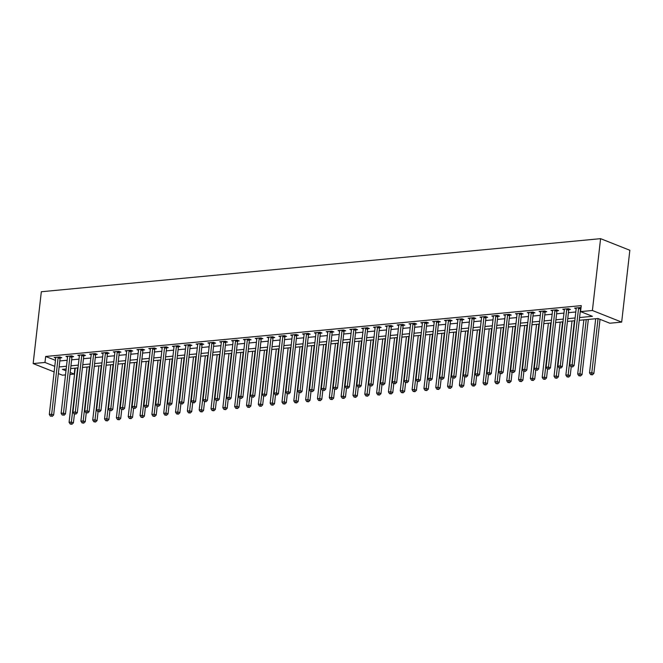 <?xml version="1.0" encoding="UTF-8"?>
<svg xmlns="http://www.w3.org/2000/svg" width="663" height="663" viewBox="0 0 663 663"><rect width="100%" height="100%" fill="white"/><g stroke="black" fill="none" stroke-linecap="round" stroke-linejoin="round"><path stroke-width="0.99" d="M74.919 368.172L74.248 374.065L69.963 374.471M65.504 374.893L62.413 375.192L58.361 373.584M579.255 320.295L597.976 318.513L609.836 323.221L621.67 322.102L629.85 250.274L600.587 238.663L41.33 291.745L33.15 363.573L44.976 362.454L54.78 366.341M579.57 317.544L592.432 316.317L580.573 311.61L581.252 305.626L45.664 356.47L55.46 360.357M59.803 360.962L67.17 360.258M71.629 359.835L79.005 359.139M83.455 358.716L90.831 358.012M95.29 357.589L102.657 356.893M107.116 356.47L114.492 355.766M118.942 355.343L126.318 354.647M130.768 354.224L138.144 353.52M142.603 353.097L149.971 352.401M154.429 351.978L161.805 351.274M166.256 350.851L173.631 350.155M178.082 349.733L185.458 349.028M189.916 348.605L197.284 347.909M201.743 347.487L209.118 346.782M213.569 346.359L220.945 345.663M225.403 345.241L232.771 344.536M237.23 344.114L244.597 343.417M249.056 342.995L256.432 342.29M260.882 341.868L268.258 341.172M272.717 340.749L280.084 340.044M284.543 339.622L291.919 338.926M296.369 338.503L303.745 337.798M308.196 337.376L315.571 336.68M320.03 336.257L327.398 335.561M331.856 335.13L339.232 334.434M343.683 334.011L351.059 333.315M355.509 332.892L362.885 332.188M367.343 331.765L374.711 331.069M379.17 330.646L386.546 329.942M390.996 329.519L398.372 328.823M402.822 328.4L410.198 327.696M414.657 327.273L422.024 326.577M426.483 326.155L433.859 325.45M438.309 325.027L445.685 324.331M450.144 323.909L457.511 323.204M461.97 322.782L469.338 322.085M473.796 321.663L481.172 320.958M485.623 320.536L492.999 319.839M497.457 319.417L504.825 318.712M509.283 318.29L516.659 317.594M521.11 317.171L528.486 316.466M532.936 316.044L540.312 315.348M544.771 314.925L552.138 314.221M556.597 313.798L563.973 313.102M568.423 312.679L575.799 311.975M578.741 307.715L580.655 308.651L580.987 307.847L580.282 307.566L574.597 308.104L576.172 308.726M568.887 309.621L570.429 309.472L568.448 308.685L562.771 309.223L564.337 309.845M557.061 310.74L558.602 310.599L556.622 309.812L550.945 310.35L552.511 310.972M545.235 311.867L546.768 311.718L544.795 310.93L539.118 311.469L540.685 312.091M533.4 312.986L534.942 312.845L532.961 312.058L527.284 312.596L528.859 313.218M521.574 314.113L523.115 313.964L521.135 313.176L515.458 313.715L517.024 314.337M509.748 315.232L511.289 315.082L509.308 314.303L503.631 314.842L505.198 315.464M497.921 316.359L499.454 316.21L497.482 315.422L491.805 315.961L493.371 316.582M486.087 317.478L487.628 317.328L485.647 316.549L479.971 317.088L481.537 317.71M474.26 318.605L475.802 318.455L473.821 317.668L468.144 318.207L469.711 318.828M462.434 319.723L463.976 319.574L461.995 318.795L456.318 319.334L457.884 319.956M450.608 320.851L452.141 320.701L450.169 319.914L444.492 320.453L446.058 321.074M438.773 321.969L440.315 321.82L438.334 321.041L432.657 321.58L434.224 322.201M426.947 323.096L428.489 322.947L426.508 322.16L420.831 322.699L422.397 323.32M415.121 324.215L416.654 324.066L414.682 323.287L409.005 323.826L410.571 324.447M403.286 325.342L404.828 325.193L402.855 324.406L397.17 324.945L398.745 325.566M391.46 326.461L393.002 326.312L391.021 325.533L385.344 326.072L386.91 326.693M379.634 327.58L381.175 327.439L379.195 326.652L373.518 327.19L375.084 327.812M367.808 328.707L369.341 328.558L367.368 327.779L361.691 328.318L363.258 328.939M355.973 329.826L357.514 329.685L355.542 328.898L349.857 329.436L351.431 330.058M344.147 330.953L345.688 330.804L343.707 330.025L338.031 330.564L339.597 331.185M332.32 332.072L333.862 331.931L331.881 331.144L326.204 331.682L327.771 332.304M320.494 333.199L322.027 333.05L320.055 332.271L314.378 332.809L315.944 333.431M308.66 334.318L310.201 334.177L308.22 333.39L302.543 333.928L304.11 334.55M296.833 335.445L298.375 335.296L296.394 334.517L290.717 335.055L292.284 335.677M285.007 336.564L286.549 336.423L284.568 335.635L278.891 336.174L280.457 336.796M273.181 337.691L274.714 337.542L272.742 336.763L267.065 337.301L268.631 337.923M261.346 338.81L262.888 338.669L260.907 337.881L255.23 338.42L256.796 339.042M249.52 339.937L251.062 339.788L249.081 339.008L243.404 339.547L244.97 340.169M237.694 341.055L239.227 340.915L237.255 340.127L231.578 340.666L233.144 341.288M225.859 342.183L227.401 342.033L225.428 341.246L219.751 341.793L221.318 342.415M214.033 343.301L215.574 343.161L213.594 342.373L207.917 342.912L209.483 343.533M202.207 344.428L203.748 344.279L201.767 343.492L196.091 344.039L197.657 344.661M190.38 345.547L191.914 345.406L189.941 344.619L184.264 345.158L185.831 345.779M178.546 346.674L180.087 346.525L178.115 345.738L172.43 346.277L174.004 346.906M166.72 347.793L168.261 347.652L166.28 346.865L160.603 347.404L162.17 348.025M154.893 348.92L156.435 348.771L154.454 347.984L148.777 348.523L150.344 349.144M143.067 350.039L144.6 349.898L142.628 349.111L136.951 349.65L138.517 350.271M131.233 351.166L132.774 351.017L130.793 350.23L125.116 350.768L126.691 351.39M119.406 352.285L120.948 352.144L118.967 351.357L113.29 351.896L114.856 352.517M107.58 353.412L109.122 353.263L107.141 352.476L101.464 353.014L103.03 353.636M95.754 354.531L97.287 354.39L95.315 353.603L89.638 354.141L91.204 354.763M83.919 355.658L85.461 355.509L83.48 354.722L77.803 355.26L79.369 355.882M72.093 356.777L73.634 356.636L71.654 355.849L65.977 356.387L67.543 357.009M60.267 357.904L61.808 357.755L59.827 356.967L54.151 357.506L55.717 358.128M45.664 356.47L44.976 362.454M580.573 311.61L592.399 310.491L600.587 238.663M33.15 363.573L54.151 371.91M66.176 369.001L62.38 369.357L65.977 370.783M70.195 372.457L74.248 374.065M574.804 320.718L567.429 321.414M562.97 321.837L555.602 322.541M551.144 322.964L543.776 323.66M539.317 324.083L531.941 324.787M527.491 325.21L520.115 325.906M515.657 326.329L508.289 327.033M503.83 327.456L496.454 328.152M492.004 328.575L484.628 329.279M480.178 329.702L472.802 330.398M468.343 330.82L460.976 331.525M456.517 331.948L449.141 332.644M444.691 333.066L437.315 333.762M432.864 334.193L425.489 334.89M421.03 335.312L413.662 336.008M409.204 336.439L401.828 337.135M397.377 337.558L390.001 338.254M385.551 338.677L378.175 339.381M373.717 339.804L366.349 340.5M361.89 340.923L354.514 341.627M350.064 342.05L342.688 342.746M338.229 343.169L330.862 343.873M326.403 344.296L319.027 344.992M314.577 345.415L307.201 346.119M302.751 346.542L295.375 347.238M290.916 347.661L283.549 348.365M279.09 348.788L271.714 349.484M267.264 349.907L259.888 350.611M255.437 351.034L248.061 351.73M243.603 352.152L236.235 352.857M231.777 353.28L224.401 353.976M219.95 354.398L212.574 355.103M208.124 355.525L200.748 356.222M196.289 356.644L188.922 357.349M184.463 357.771L177.087 358.468M172.637 358.89L165.261 359.595M160.802 360.017L153.435 360.713M148.976 361.136L141.609 361.841M137.15 362.263L129.774 362.959M125.324 363.382L117.948 364.086M113.489 364.509L106.121 365.205M101.663 365.628L94.287 366.332M89.837 366.755L82.461 367.451M78.01 367.874L70.634 368.578M621.67 322.102L592.399 310.491M59.123 366.946L66.491 366.241M70.949 365.819L78.317 365.122M82.776 364.7L90.151 364.004M94.602 363.573L101.978 362.876M106.436 362.454L113.804 361.758M118.263 361.335L125.638 360.631M130.089 360.208L137.465 359.512M141.915 359.089L149.291 358.385M153.75 357.962L161.117 357.266M165.576 356.843L172.952 356.139M177.402 355.716L184.778 355.02M189.228 354.597L196.604 353.893M201.063 353.47L208.431 352.774M212.889 352.351L220.265 351.647M224.716 351.224L232.091 350.528M236.542 350.105L243.918 349.401M248.376 348.978L255.744 348.282M260.203 347.86L267.579 347.155M272.029 346.732L279.405 346.036M283.863 345.614L291.231 344.909M295.69 344.487L303.057 343.79M307.516 343.368L314.892 342.663M319.342 342.241L326.718 341.544M331.177 341.122L338.544 340.417M343.003 339.995L350.379 339.299M354.829 338.876L362.205 338.171M366.656 337.749L374.031 337.053M378.49 336.63L385.858 335.926M390.316 335.503L397.692 334.807M402.143 334.384L409.519 333.68M413.969 333.257L421.345 332.561M425.803 332.138L433.171 331.434M437.63 331.011L445.006 330.315M449.456 329.892L456.832 329.188M461.291 328.765L468.658 328.069M473.117 327.646L480.484 326.942M484.943 326.519L492.319 325.823M496.769 325.4L504.145 324.696M508.604 324.273L515.971 323.577M520.43 323.154L527.806 322.45M532.256 322.027L539.632 321.331M544.083 320.909L551.459 320.212M555.917 319.781L563.285 319.085M567.743 318.663L575.119 317.967M578.675 307.864A1.243 0.903 -68.4 0 0 578.559 308.32L572.119 364.824L569.749 365.048L576.188 308.544A1.243 0.903 -68.4 0 0 576.172 308.104L576.139 307.955M580.655 308.651A1.243 0.903 -68.4 0 0 580.531 309.107L574.092 365.611L572.119 364.824L571.821 366.68L570.876 366.772L571.821 366.68M572.617 366.995L574.092 365.611M569.749 365.048L570.876 366.772M595.697 318.729L589.523 372.896L591.893 372.672L593.866 373.46L600.032 319.334M591.595 374.529L590.65 374.62L592.39 374.844L591.595 374.529L598.059 318.547M590.65 374.62L589.523 372.896M593.866 373.46L592.39 374.844M566.915 308.834L566.848 308.991A1.243 0.903 -68.4 0 0 566.724 309.447L560.285 365.951L557.923 366.175L564.362 309.671A1.243 0.903 -68.4 0 0 564.346 309.231L564.312 309.082M569.161 308.966L568.821 309.778A1.243 0.903 -68.4 0 0 568.705 310.226L562.265 366.73L560.285 365.951L559.995 367.808L559.05 367.899L559.995 367.808M560.782 368.122L562.265 366.73M557.923 366.175L559.05 367.899M555.08 309.952L555.014 310.11A1.243 0.903 -68.4 0 0 554.898 310.566L548.458 367.07L546.097 367.294L552.536 310.79A1.243 0.903 -68.4 0 0 552.511 310.35L552.486 310.201M557.334 310.093L556.995 310.897A1.243 0.903 -68.4 0 0 556.879 311.353L550.439 367.857L548.458 367.07L548.168 368.926L547.224 369.018L548.168 368.926M548.956 369.241L550.439 367.857M546.097 367.294L547.224 369.018M543.254 311.08L543.188 311.237A1.243 0.903 -68.4 0 0 543.072 311.693L536.632 368.197L534.262 368.421L540.701 311.917A1.243 0.903 -68.4 0 0 540.685 311.469L540.652 311.328M545.5 311.212L545.168 312.024A1.243 0.903 -68.4 0 0 545.044 312.472L538.613 368.976L536.632 368.197L536.334 370.053L535.389 370.145L536.334 370.053M537.129 370.368L538.613 368.976M534.262 368.421L535.389 370.145M583.871 319.856L577.697 374.023L580.067 373.791L582.039 374.578L588.321 319.433M579.769 375.656L578.824 375.747L580.564 375.971L579.769 375.656L586.233 319.632M578.824 375.747L577.697 374.023M582.039 374.578L580.564 375.971M572.036 320.975L565.87 375.142L568.232 374.918L570.213 375.706L571.216 366.904M567.942 376.775L566.998 376.866L568.73 377.09L567.942 376.775L574.407 320.751M566.998 376.866L565.87 375.142M570.213 375.706L568.73 377.09M560.21 322.102L554.044 376.269L556.406 376.037L558.387 376.824L559.39 368.031M556.116 377.902L555.163 377.993L556.903 378.217L556.116 377.902L562.58 321.878M555.163 377.993L554.044 376.269M558.387 376.824L556.903 378.217M531.428 312.198L531.361 312.356A1.243 0.903 -68.4 0 0 531.237 312.812L524.806 369.316L522.436 369.54L528.875 313.035A1.243 0.903 -68.4 0 0 528.859 312.596L528.825 312.447M533.674 312.339L533.334 313.143A1.243 0.903 -68.4 0 0 533.218 313.599L526.778 370.103L524.806 369.316L524.508 371.172L523.563 371.263L524.508 371.172M525.303 371.487L526.778 370.103M522.436 369.54L523.563 371.263M548.384 323.221L542.21 377.388L544.58 377.164L546.552 377.951L547.555 369.15M544.282 379.021L543.337 379.112L545.077 379.335L544.282 379.021L550.746 322.997M543.337 379.112L542.21 377.388M546.552 377.951L545.077 379.335M519.593 313.326L519.535 313.483A1.243 0.903 -68.4 0 0 519.411 313.939L512.971 370.443L510.609 370.667L517.049 314.163A1.243 0.903 -68.4 0 0 517.032 313.715L516.999 313.574M521.847 313.458L521.508 314.262A1.243 0.903 -68.4 0 0 521.391 314.718L514.952 371.222L512.971 370.443L512.681 372.299L511.737 372.391L512.681 372.299M513.469 372.614L514.952 371.222M510.609 370.667L511.737 372.391M507.767 314.444L507.701 314.602A1.243 0.903 -68.4 0 0 507.585 315.058L501.145 371.562L498.783 371.786L505.214 315.281A1.243 0.903 -68.4 0 0 505.198 314.842L505.173 314.693M510.021 314.585L509.681 315.389A1.243 0.903 -68.4 0 0 509.565 315.845L503.126 372.349L501.145 371.562L500.855 373.418L499.902 373.509L500.855 373.418M501.642 373.733L503.126 372.349M498.783 371.786L499.902 373.509M495.941 315.571L495.874 315.729A1.243 0.903 -68.4 0 0 495.758 316.176L489.319 372.689L486.949 372.913L493.388 316.408A1.243 0.903 -68.4 0 0 493.371 315.961L493.338 315.82M498.186 315.704L497.855 316.508A1.243 0.903 -68.4 0 0 497.731 316.964L491.291 373.468L489.319 372.689L489.021 374.545L488.076 374.636L489.021 374.545M489.816 374.86L491.291 373.468M486.949 372.913L488.076 374.636M484.114 316.69L484.048 316.848A1.243 0.903 -68.4 0 0 483.924 317.304L477.493 373.808L475.122 374.031L481.562 317.527A1.243 0.903 -68.4 0 0 481.545 317.088L481.512 316.939M486.36 316.831L486.02 317.635A1.243 0.903 -68.4 0 0 485.904 318.091L479.465 374.595L477.493 373.808L477.194 375.664L476.249 375.755L477.194 375.664M477.99 375.979L479.465 374.595M475.122 374.031L476.249 375.755M472.28 317.817L472.222 317.975A1.243 0.903 -68.4 0 0 472.097 318.422L465.658 374.935L463.296 375.159L469.735 318.654A1.243 0.903 -68.4 0 0 469.719 318.207L469.686 318.066M474.534 317.95L474.194 318.754A1.243 0.903 -68.4 0 0 474.078 319.21L467.639 375.714L465.658 374.935L465.368 376.791L464.423 376.882L465.368 376.791M466.155 377.106L467.639 375.714M463.296 375.159L464.423 376.882M536.558 324.348L530.383 378.515L532.745 378.283L534.726 379.07L535.729 370.277M532.455 380.148L531.511 380.239L533.243 380.463L532.455 380.148L538.92 324.124M531.511 380.239L530.383 378.515M534.726 379.07L533.243 380.463M524.723 325.467L518.557 379.634L520.919 379.41L522.9 380.197L523.903 371.396M520.629 381.266L519.684 381.358L521.416 381.581L520.629 381.266L527.093 325.243M519.684 381.358L518.557 379.634M522.9 380.197L521.416 381.581M512.897 326.594L506.723 380.761L509.093 380.529L511.074 381.316L512.068 372.523M508.803 382.394L507.85 382.485L509.59 382.708L508.803 382.394L515.267 326.37M507.85 382.485L506.723 380.761M511.074 381.316L509.59 382.708M501.071 327.713L494.896 381.88L497.267 381.656L499.239 382.443L500.242 373.642M496.968 383.512L496.023 383.604L497.764 383.827L496.968 383.512L503.432 327.489M496.023 383.604L494.896 381.88M499.239 382.443L497.764 383.827M489.244 328.84L483.07 382.999L485.432 382.775L487.413 383.562L488.416 374.769M485.142 384.639L484.197 384.731L485.929 384.954L485.142 384.639L491.606 328.616M484.197 384.731L483.07 382.999M487.413 383.562L485.929 384.954M460.454 318.936L460.387 319.094A1.243 0.903 -68.4 0 0 460.271 319.549L453.832 376.054L451.47 376.277L457.901 319.773A1.243 0.903 -68.4 0 0 457.884 319.334L457.86 319.185M462.708 319.077L462.368 319.881A1.243 0.903 -68.4 0 0 462.244 320.337L455.812 376.841L453.832 376.054L453.542 377.91L452.589 378.001L453.542 377.91M454.329 378.225L455.812 376.841M451.47 376.277L452.589 378.001M477.41 329.959L471.244 384.126L473.606 383.902L475.586 384.689L476.589 375.888M473.316 385.758L472.371 385.849L474.103 386.073L473.316 385.758L479.78 329.735M472.371 385.849L471.244 384.126M475.586 384.689L474.103 386.073M448.627 320.063L448.561 320.221A1.243 0.903 -68.4 0 0 448.445 320.668L442.006 377.172L439.635 377.404L446.075 320.9A1.243 0.903 -68.4 0 0 446.058 320.453L446.025 320.312M450.873 320.196L450.542 321A1.243 0.903 -68.4 0 0 450.417 321.456L443.978 377.96L442.006 377.172L441.707 379.037L440.762 379.128L441.707 379.037M442.503 379.352L443.978 377.96M439.635 377.404L440.762 379.128M465.583 331.086L459.409 385.244L461.78 385.021L463.76 385.808L464.755 377.015M461.481 386.885L460.536 386.977L462.277 387.2L461.481 386.885L467.954 330.862M460.536 386.977L459.409 385.244M463.76 385.808L462.277 387.2M436.801 321.182L436.735 321.34A1.243 0.903 -68.4 0 0 436.61 321.795L430.179 378.3L427.809 378.523L434.248 322.019A1.243 0.903 -68.4 0 0 434.232 321.58L434.199 321.431M439.047 321.323L438.707 322.127A1.243 0.903 -68.4 0 0 438.591 322.583L432.152 379.087L430.179 378.3L429.881 380.156L428.936 380.247L429.881 380.156M430.677 380.471L432.152 379.087M427.809 378.523L428.936 380.247M453.757 332.204L447.583 386.372L449.953 386.148L451.926 386.935L452.928 378.134M449.655 388.004L448.71 388.095L450.45 388.319L449.655 388.004L456.119 331.981M448.71 388.095L447.583 386.372M451.926 386.935L450.45 388.319M424.966 322.309L424.9 322.467A1.243 0.903 -68.4 0 0 424.784 322.914L418.345 379.418L415.983 379.65L422.422 323.146A1.243 0.903 -68.4 0 0 422.406 322.699L422.372 322.558M427.221 322.442L426.881 323.246A1.243 0.903 -68.4 0 0 426.765 323.701L420.325 380.206L418.345 379.418L418.055 381.283L417.11 381.374L418.055 381.283M418.842 381.598L420.325 380.206M415.983 379.65L417.11 381.374M441.931 333.332L435.757 387.49L438.119 387.267L440.099 388.054L441.102 379.261M437.829 389.131L436.884 389.214L438.616 389.446L437.829 389.131L444.293 333.108M436.884 389.214L435.757 387.49M440.099 388.054L438.616 389.446M413.14 323.428L413.074 323.585A1.243 0.903 -68.4 0 0 412.958 324.041L406.518 380.545L404.157 380.769L410.588 324.265A1.243 0.903 -68.4 0 0 410.571 323.826L410.546 323.677M415.394 323.569L415.055 324.373A1.243 0.903 -68.4 0 0 414.93 324.829L408.499 381.333L406.518 380.545L406.228 382.402L405.275 382.493L406.228 382.402M407.016 382.717L408.499 381.333M404.157 380.769L405.275 382.493M430.096 334.45L423.93 388.617L426.292 388.394L428.273 389.181L429.276 380.38M426.002 390.25L425.049 390.341L426.79 390.565L426.002 390.25L432.467 334.227M425.049 390.341L423.93 388.617M428.273 389.181L426.79 390.565M401.314 324.555L401.248 324.713A1.243 0.903 -68.4 0 0 401.132 325.16L394.692 381.664L392.322 381.896L398.761 325.384A1.243 0.903 -68.4 0 0 398.745 324.945L398.712 324.804M403.56 324.688L403.228 325.492A1.243 0.903 -68.4 0 0 403.104 325.947L396.665 382.452L394.692 381.664L394.394 383.529L393.449 383.62L394.394 383.529M395.189 383.844L396.665 382.452M392.322 381.896L393.449 383.62M418.27 335.577L412.096 389.736L414.466 389.512L416.439 390.3L417.441 381.507M414.168 391.377L413.223 391.46L414.963 391.684L414.168 391.377L420.632 335.354M413.223 391.46L412.096 389.736M416.439 390.3L414.963 391.684M389.488 325.674L389.421 325.831A1.243 0.903 -68.4 0 0 389.297 326.287L382.858 382.791L380.496 383.015L386.935 326.511A1.243 0.903 -68.4 0 0 386.919 326.072L386.885 325.923M391.734 325.815L391.394 326.619A1.243 0.903 -68.4 0 0 391.278 327.074L384.838 383.579L382.858 382.791L382.568 384.648L381.623 384.739L382.568 384.648M383.355 384.963L384.838 383.579M380.496 383.015L381.623 384.739M377.653 326.801L377.587 326.958A1.243 0.903 -68.4 0 0 377.471 327.406L371.031 383.91L368.669 384.134L375.109 327.63A1.243 0.903 -68.4 0 0 375.084 327.19L375.059 327.05M379.907 326.934L379.567 327.737A1.243 0.903 -68.4 0 0 379.451 328.193L373.012 384.697L371.031 383.91L370.741 385.775L369.797 385.866L370.741 385.775M371.529 386.09L373.012 384.697M368.669 384.134L369.797 385.866M365.827 327.92L365.761 328.077A1.243 0.903 -68.4 0 0 365.644 328.533L359.205 385.037L356.835 385.261L363.274 328.757A1.243 0.903 -68.4 0 0 363.258 328.318L363.225 328.168M368.073 328.061L367.741 328.865A1.243 0.903 -68.4 0 0 367.617 329.32L361.186 385.825L359.205 385.037L358.907 386.894L357.962 386.985L358.907 386.894M359.702 387.209L361.186 385.825M356.835 385.261L357.962 386.985M354.001 329.047L353.934 329.204A1.243 0.903 -68.4 0 0 353.81 329.652L347.379 386.156L345.009 386.38L351.448 329.876A1.243 0.903 -68.4 0 0 351.431 329.436L351.398 329.296M356.246 329.179L355.907 329.983A1.243 0.903 -68.4 0 0 355.791 330.439L349.351 386.943L347.379 386.156L347.081 388.021L346.136 388.112L347.081 388.021M347.876 388.336L349.351 386.943M345.009 386.38L346.136 388.112M342.174 330.166L342.108 330.323A1.243 0.903 -68.4 0 0 341.984 330.779L335.544 387.283L333.182 387.507L339.622 331.003A1.243 0.903 -68.4 0 0 339.605 330.564L339.572 330.414M344.42 330.307L344.08 331.11A1.243 0.903 -68.4 0 0 343.964 331.566L337.525 388.07L335.544 387.283L335.254 389.14L334.309 389.231L335.254 389.14M336.042 389.454L337.525 388.07M333.182 387.507L334.309 389.231M330.34 331.293L330.273 331.45A1.243 0.903 -68.4 0 0 330.157 331.898L323.718 388.402L321.356 388.626L327.787 332.122A1.243 0.903 -68.4 0 0 327.771 331.682L327.746 331.541M332.594 331.425L332.254 332.229A1.243 0.903 -68.4 0 0 332.138 332.685L325.699 389.189L323.718 388.402L323.428 390.267L322.483 390.358L323.428 390.267M324.215 390.582L325.699 389.189M321.356 388.626L322.483 390.358M318.513 332.412L318.447 332.569A1.243 0.903 -68.4 0 0 318.331 333.025L311.892 389.529L309.522 389.753L315.961 333.249A1.243 0.903 -68.4 0 0 315.944 332.809L315.911 332.66M320.759 332.553L320.428 333.356A1.243 0.903 -68.4 0 0 320.304 333.804L313.864 390.316L311.892 389.529L311.593 391.385L310.649 391.477L311.593 391.385M312.389 391.7L313.864 390.316M309.522 389.753L310.649 391.477M306.687 333.539L306.621 333.696A1.243 0.903 -68.4 0 0 306.497 334.144L300.066 390.648L297.695 390.872L304.135 334.367A1.243 0.903 -68.4 0 0 304.118 333.928L304.085 333.779M308.933 333.671L308.593 334.475A1.243 0.903 -68.4 0 0 308.477 334.931L302.038 391.435L300.066 390.648L299.767 392.513L298.822 392.595L299.767 392.513M300.563 392.827L302.038 391.435M297.695 390.872L298.822 392.595M294.853 334.658L294.795 334.815A1.243 0.903 -68.4 0 0 294.67 335.271L288.231 391.775L285.869 391.999L292.308 335.495A1.243 0.903 -68.4 0 0 292.292 335.055L292.259 334.906M297.107 334.798L296.767 335.602A1.243 0.903 -68.4 0 0 296.651 336.05L290.212 392.554L288.231 391.775L287.941 393.631L286.996 393.723L287.941 393.631M288.728 393.946L290.212 392.554M285.869 391.999L286.996 393.723M283.026 335.785L282.96 335.942A1.243 0.903 -68.4 0 0 282.844 336.39L276.405 392.894L274.043 393.118L280.474 336.613A1.243 0.903 -68.4 0 0 280.457 336.174L280.432 336.025M285.281 335.917L284.941 336.721A1.243 0.903 -68.4 0 0 284.825 337.177L278.385 393.681L276.405 392.894L276.115 394.758L275.162 394.841L276.115 394.758M276.902 395.065L278.385 393.681M274.043 393.118L275.162 394.841M271.2 336.903L271.134 337.061A1.243 0.903 -68.4 0 0 271.018 337.517L264.578 394.021L262.208 394.245L268.648 337.74A1.243 0.903 -68.4 0 0 268.631 337.301L268.598 337.152M273.446 337.044L273.115 337.848A1.243 0.903 -68.4 0 0 272.99 338.296L266.551 394.8L264.578 394.021L264.28 395.877L263.335 395.968L264.28 395.877M265.076 396.192L266.551 394.8M262.208 394.245L263.335 395.968M259.374 338.031L259.308 338.188A1.243 0.903 -68.4 0 0 259.183 338.636L252.752 395.14L250.382 395.363L256.821 338.859A1.243 0.903 -68.4 0 0 256.805 338.42L256.772 338.271M261.62 338.163L261.28 338.967A1.243 0.903 -68.4 0 0 261.164 339.423L254.725 395.927L252.752 395.14L252.454 397.004L251.509 397.087L252.454 397.004M253.249 397.311L254.725 395.927M250.382 395.363L251.509 397.087M247.539 339.149L247.473 339.307A1.243 0.903 -68.4 0 0 247.357 339.763L240.918 396.267L238.556 396.491L244.995 339.986A1.243 0.903 -68.4 0 0 244.979 339.547L244.945 339.398M249.794 339.29L249.454 340.094A1.243 0.903 -68.4 0 0 249.338 340.542L242.898 397.046L240.918 396.267L240.628 398.123L239.683 398.214L240.628 398.123M241.415 398.438L242.898 397.046M238.556 396.491L239.683 398.214M235.713 340.276L235.647 340.426A1.243 0.903 -68.4 0 0 235.531 340.881L229.091 397.386L226.729 397.609L233.161 341.105A1.243 0.903 -68.4 0 0 233.144 340.666L233.119 340.517M237.967 340.409L237.627 341.213A1.243 0.903 -68.4 0 0 237.503 341.669L231.072 398.173L229.091 397.386L228.801 399.25L227.848 399.333L228.801 399.25M229.589 399.557L231.072 398.173M226.729 397.609L227.848 399.333M223.887 341.395L223.821 341.553A1.243 0.903 -68.4 0 0 223.704 342.009L217.265 398.513L214.895 398.736L221.334 342.232A1.243 0.903 -68.4 0 0 221.318 341.793L221.285 341.644M226.133 341.536L225.801 342.34A1.243 0.903 -68.4 0 0 225.677 342.788L219.238 399.292L217.265 398.513L216.967 400.369L216.022 400.46L216.967 400.369M217.762 400.684L219.238 399.292M214.895 398.736L216.022 400.46M212.061 342.522L211.994 342.672A1.243 0.903 -68.4 0 0 211.87 343.127L205.431 399.632L203.069 399.855L209.508 343.351A1.243 0.903 -68.4 0 0 209.491 342.912L209.458 342.763M214.306 342.655L213.967 343.459A1.243 0.903 -68.4 0 0 213.851 343.915L207.411 400.419L205.431 399.632L205.14 401.496L204.196 401.579L205.14 401.496M205.928 401.803L207.411 400.419M203.069 399.855L204.196 401.579M200.226 343.641L200.16 343.799A1.243 0.903 -68.4 0 0 200.044 344.254L193.604 400.759L191.242 400.982L197.682 344.478A1.243 0.903 -68.4 0 0 197.657 344.039L197.632 343.89M202.48 343.774L202.14 344.586A1.243 0.903 -68.4 0 0 202.024 345.033L195.585 401.538L193.604 400.759L193.314 402.615L192.369 402.706L193.314 402.615M194.102 402.93L195.585 401.538M191.242 400.982L192.369 402.706M188.4 344.768L188.333 344.917A1.243 0.903 -68.4 0 0 188.217 345.373L181.778 401.877L179.416 402.101L185.847 345.597A1.243 0.903 -68.4 0 0 185.831 345.158L185.797 345.009M190.654 344.901L190.314 345.705A1.243 0.903 -68.4 0 0 190.19 346.161L183.759 402.665L181.778 401.877L181.488 403.742L180.535 403.825L181.488 403.742M182.275 404.049L183.759 402.665M179.416 402.101L180.535 403.825M176.573 345.887L176.507 346.045A1.243 0.903 -68.4 0 0 176.391 346.5L169.952 403.005L167.582 403.228L174.021 346.724A1.243 0.903 -68.4 0 0 174.004 346.285L173.971 346.136M178.819 346.02L178.488 346.832A1.243 0.903 -68.4 0 0 178.364 347.279L171.924 403.784L169.952 403.005L169.653 404.861L168.709 404.952L169.653 404.861M170.449 405.176L171.924 403.784M167.582 403.228L168.709 404.952M164.747 347.014L164.681 347.163A1.243 0.903 -68.4 0 0 164.557 347.619L158.117 404.123L155.755 404.347L162.195 347.843A1.243 0.903 -68.4 0 0 162.178 347.404L162.145 347.255M166.993 347.147L166.653 347.951A1.243 0.903 -68.4 0 0 166.537 348.406L160.098 404.911L158.117 404.123L157.827 405.98L156.882 406.071L157.827 405.98M158.614 406.295L160.098 404.911M155.755 404.347L156.882 406.071M152.913 348.133L152.846 348.29A1.243 0.903 -68.4 0 0 152.73 348.746L146.291 405.25L143.929 405.474L150.368 348.97A1.243 0.903 -68.4 0 0 150.344 348.531L150.319 348.382M155.167 348.266L154.827 349.078A1.243 0.903 -68.4 0 0 154.711 349.525L148.272 406.029L146.291 405.25L146.001 407.107L145.056 407.198L146.001 407.107M146.788 407.422L148.272 406.029M143.929 405.474L145.056 407.198M141.086 349.26L141.02 349.409A1.243 0.903 -68.4 0 0 140.904 349.865L134.465 406.369L132.094 406.593L138.534 350.089A1.243 0.903 -68.4 0 0 138.517 349.65L138.484 349.5M143.332 349.393L143.001 350.197A1.243 0.903 -68.4 0 0 142.876 350.652L136.445 407.157L134.465 406.369L134.166 408.226L133.222 408.317L134.166 408.226M134.962 408.541L136.445 407.157M132.094 406.593L133.222 408.317M129.26 350.379L129.194 350.536A1.243 0.903 -68.4 0 0 129.07 350.992L122.638 407.496L120.268 407.72L126.708 351.216A1.243 0.903 -68.4 0 0 126.691 350.777L126.658 350.628M131.506 350.512L131.166 351.324A1.243 0.903 -68.4 0 0 131.05 351.771L124.611 408.275L122.638 407.496L122.34 409.353L121.395 409.444L122.34 409.353M123.136 409.668L124.611 408.275M120.268 407.72L121.395 409.444M117.426 351.506L117.368 351.655A1.243 0.903 -68.4 0 0 117.243 352.111L110.804 408.615L108.442 408.839L114.881 352.335A1.243 0.903 -68.4 0 0 114.865 351.896L114.832 351.746M119.68 351.639L119.34 352.443A1.243 0.903 -68.4 0 0 119.224 352.898L112.785 409.402L110.804 408.615L110.514 410.472L109.569 410.563L110.514 410.472M111.301 410.787L112.785 409.402M108.442 408.839L109.569 410.563M105.599 352.625L105.533 352.782A1.243 0.903 -68.4 0 0 105.417 353.238L98.978 409.742L96.616 409.966L103.047 353.462A1.243 0.903 -68.4 0 0 103.03 353.023L103.005 352.873M107.854 352.757L107.514 353.57A1.243 0.903 -68.4 0 0 107.398 354.017L100.958 410.521L98.978 409.742L98.688 411.599L97.734 411.69L98.688 411.599M99.475 411.914L100.958 410.521M96.616 409.966L97.734 411.69M93.773 353.744L93.707 353.901A1.243 0.903 -68.4 0 0 93.591 354.357L87.151 410.861L84.781 411.085L91.221 354.581A1.243 0.903 -68.4 0 0 91.204 354.141L91.171 353.992M96.019 353.885L95.687 354.688A1.243 0.903 -68.4 0 0 95.563 355.144L89.124 411.648L87.151 410.861L86.853 412.717L85.908 412.809L86.853 412.717M87.649 413.032L89.124 411.648M84.781 411.085L85.908 412.809M406.444 336.696L400.27 390.863L402.64 390.64L404.612 391.419L405.615 382.626M402.342 392.496L401.397 392.587L403.137 392.811L402.342 392.496L408.806 336.472M401.397 392.587L400.27 390.863M404.612 391.419L403.137 392.811M394.618 337.823L388.443 391.982L390.805 391.758L392.786 392.546L393.789 383.753M390.515 393.623L389.571 393.706L391.303 393.93L390.515 393.623L396.98 337.6M389.571 393.706L388.443 391.982M392.786 392.546L391.303 393.93M382.783 338.942L376.617 393.109L378.979 392.886L380.96 393.665L381.963 384.871M378.689 394.742L377.736 394.833L379.476 395.057L378.689 394.742L385.153 338.718M377.736 394.833L376.617 393.109M380.96 393.665L379.476 395.057M370.957 340.069L364.783 394.228L367.153 394.004L369.125 394.792L370.128 385.999M366.854 395.869L365.91 395.952L367.65 396.176L366.854 395.869L373.319 339.846M365.91 395.952L364.783 394.228M369.125 394.792L367.65 396.176M359.131 341.188L352.956 395.355L355.327 395.131L357.299 395.91L358.302 387.117M355.028 396.988L354.083 397.079L355.824 397.303L355.028 396.988L361.492 340.964M354.083 397.079L352.956 395.355M357.299 395.91L355.824 397.303M347.296 342.315L341.13 396.474L343.492 396.25L345.473 397.038L346.476 388.245M343.202 398.115L342.257 398.198L343.989 398.422L343.202 398.115L349.666 342.083M342.257 398.198L341.13 396.474M345.473 397.038L343.989 398.422M335.47 343.434L329.304 397.601L331.666 397.377L333.646 398.156L334.649 389.363M331.376 399.234L330.423 399.325L332.163 399.549L331.376 399.234L337.84 343.21M330.423 399.325L329.304 397.601M333.646 398.156L332.163 399.549M323.643 344.561L317.469 398.72L319.839 398.496L321.812 399.283L322.815 390.49M319.541 400.361L318.596 400.444L320.337 400.667L319.541 400.361L326.005 344.329M318.596 400.444L317.469 398.72M321.812 399.283L320.337 400.667M311.817 345.68L305.643 399.847L308.005 399.623L309.986 400.402L310.988 391.609M307.715 401.48L306.77 401.571L308.502 401.795L307.715 401.48L314.179 345.456M306.77 401.571L305.643 399.847M309.986 400.402L308.502 401.795M299.983 346.807L293.817 400.966L296.179 400.742L298.159 401.529L299.162 392.736M295.889 402.598L294.944 402.69L296.676 402.913L295.889 402.598L302.353 346.575M294.944 402.69L293.817 400.966M298.159 401.529L296.676 402.913M288.156 347.926L281.982 402.093L284.352 401.869L286.333 402.648L287.328 393.855M284.054 403.726L283.109 403.817L284.85 404.04L284.054 403.726L290.527 347.702M283.109 403.817L281.982 402.093M286.333 402.648L284.85 404.04M276.33 349.045L270.156 403.212L272.526 402.988L274.499 403.775L275.501 394.982M272.228 404.844L271.283 404.936L273.023 405.159L272.228 404.844L278.692 348.821M271.283 404.936L270.156 403.212M274.499 403.775L273.023 405.159M264.504 350.172L258.33 404.339L260.692 404.115L262.672 404.894L263.675 396.101M260.402 405.971L259.457 406.063L261.189 406.286L260.402 405.971L266.866 349.948M259.457 406.063L258.33 404.339M262.672 404.894L261.189 406.286M252.669 351.291L246.503 405.458L248.865 405.234L250.846 406.021L251.849 397.228M248.575 407.09L247.622 407.181L249.363 407.405L248.575 407.09L255.04 351.067M247.622 407.181L246.503 405.458M250.846 406.021L249.363 407.405M240.843 352.418L234.669 406.585L237.039 406.361L239.011 407.14L240.014 398.347M236.741 408.217L235.796 408.309L237.536 408.532L236.741 408.217L243.213 352.194M235.796 408.309L234.669 406.585M239.011 407.14L237.536 408.532M229.017 353.536L222.843 407.704L225.213 407.48L227.185 408.267L228.188 399.474M224.914 409.336L223.97 409.427L225.71 409.651L224.914 409.336L231.379 353.313M223.97 409.427L222.843 407.704M227.185 408.267L225.71 409.651M217.191 354.664L211.016 408.831L213.378 408.607L215.359 409.386L216.362 400.593M213.088 410.463L212.143 410.554L213.876 410.778L213.088 410.463L219.552 354.44M212.143 410.554L211.016 408.831M215.359 409.386L213.876 410.778M205.356 355.782L199.19 409.949L201.552 409.726L203.533 410.513L204.536 401.72M201.262 411.582L200.309 411.673L202.049 411.897L201.262 411.582L207.726 355.559M200.309 411.673L199.19 409.949M203.533 410.513L202.049 411.897M193.53 356.909L187.356 411.077L189.726 410.853L191.698 411.632L192.701 402.839M189.427 412.709L188.483 412.8L190.223 413.024L189.427 412.709L195.892 356.686M188.483 412.8L187.356 411.077M191.698 411.632L190.223 413.024M181.703 358.028L175.529 412.195L177.899 411.972L179.872 412.759L180.875 403.966M177.601 413.828L176.656 413.919L178.397 414.143L177.601 413.828L184.065 357.805M176.656 413.919L175.529 412.195M179.872 412.759L178.397 414.143M169.869 359.155L163.703 413.322L166.065 413.099L168.046 413.878L169.048 405.085M165.775 414.955L164.83 415.046L166.562 415.27L165.775 414.955L172.239 358.932M164.83 415.046L163.703 413.322M168.046 413.878L166.562 415.27M158.043 360.274L151.877 414.441L154.239 414.218L156.219 415.005L157.222 406.204M153.949 416.074L152.996 416.165L154.736 416.389L153.949 416.074L160.413 360.05M152.996 416.165L151.877 414.441M156.219 415.005L154.736 416.389M146.216 361.401L140.042 415.568L142.412 415.345L144.385 416.124L145.388 407.331M142.114 417.201L141.169 417.292L142.91 417.516L142.114 417.201L148.578 361.178M141.169 417.292L140.042 415.568M144.385 416.124L142.91 417.516M134.39 362.52L128.216 416.687L130.578 416.463L132.559 417.251L133.561 408.449M130.288 418.32L129.343 418.411L131.075 418.635L130.288 418.32L136.752 362.296M129.343 418.411L128.216 416.687M132.559 417.251L131.075 418.635M122.556 363.647L116.39 417.814L118.752 417.582L120.732 418.37L121.735 409.577M118.462 419.447L117.517 419.538L119.249 419.762L118.462 419.447L124.926 363.423M117.517 419.538L116.39 417.814M120.732 418.37L119.249 419.762M110.729 364.766L104.555 418.933L106.925 418.709L108.906 419.497L109.901 410.695M106.635 420.566L105.682 420.657L107.423 420.881L106.635 420.566L113.1 364.542M105.682 420.657L104.555 418.933M108.906 419.497L107.423 420.881M81.947 354.871L81.88 355.028A1.243 0.903 -68.4 0 0 81.756 355.484L75.325 411.988L72.955 412.212L79.394 355.708A1.243 0.903 -68.4 0 0 79.378 355.26L79.345 355.119M84.193 355.003L83.853 355.816A1.243 0.903 -68.4 0 0 83.737 356.263L77.298 412.767L75.325 411.988L75.027 413.845L74.082 413.936L75.027 413.845M75.822 414.16L77.298 412.767M72.955 412.212L74.082 413.936M98.903 365.893L92.729 420.06L95.099 419.828L97.071 420.615L98.074 411.822M94.801 421.693L93.856 421.784L95.596 422.008L94.801 421.693L101.265 365.669M93.856 421.784L92.729 420.06M97.071 420.615L95.596 422.008M70.112 355.99L70.054 356.147A1.243 0.903 -68.4 0 0 69.93 356.603L63.491 413.107L61.129 413.331L67.568 356.827A1.243 0.903 -68.4 0 0 67.551 356.387L67.518 356.238M72.366 356.13L72.027 356.934A1.243 0.903 -68.4 0 0 71.911 357.39L65.471 413.894L63.491 413.107L63.2 414.963L62.256 415.055L63.2 414.963M63.988 415.278L65.471 413.894M61.129 413.331L62.256 415.055M87.077 367.012L80.903 421.179L83.265 420.955L85.245 421.743L86.248 412.941M82.974 422.812L82.03 422.903L83.762 423.127L82.974 422.812L89.439 366.788M82.03 422.903L80.903 421.179M85.245 421.743L83.762 423.127M58.286 357.117L58.22 357.274A1.243 0.903 -68.4 0 0 58.104 357.73L51.664 414.234L49.302 414.458L55.733 357.954A1.243 0.903 -68.4 0 0 55.717 357.506L55.692 357.365M60.54 357.249L60.2 358.053A1.243 0.903 -68.4 0 0 60.076 358.509L53.645 415.013L51.664 414.234L51.374 416.091L50.421 416.182L51.374 416.091M52.162 416.405L53.645 415.013M49.302 414.458L50.421 416.182M75.242 368.139L69.076 422.306L71.438 422.074L73.419 422.861L74.422 414.068M71.148 423.939L70.203 424.03L71.935 424.254L71.148 423.939L77.612 367.915M70.203 424.03L69.076 422.306M73.419 422.861L71.935 424.254M578.559 308.32L580.531 309.107M566.848 308.991L568.821 309.778M566.724 309.447L568.705 310.226M555.014 310.11L556.995 310.897M554.898 310.566L556.879 311.353M543.188 311.237L545.168 312.024M543.072 311.693L545.044 312.472M531.361 312.356L533.334 313.143M531.237 312.812L533.218 313.599M519.535 313.483L521.508 314.262M519.411 313.939L521.391 314.718M507.701 314.602L509.681 315.389M507.585 315.058L509.565 315.845M495.874 315.729L497.855 316.508M495.758 316.176L497.731 316.964M484.048 316.848L486.02 317.635M483.924 317.304L485.904 318.091M472.222 317.975L474.194 318.754M472.097 318.422L474.078 319.21M460.387 319.094L462.368 319.881M460.271 319.549L462.244 320.337M448.561 320.221L450.542 321M448.445 320.668L450.417 321.456M436.735 321.34L438.707 322.127M436.61 321.795L438.591 322.583M424.9 322.467L426.881 323.246M424.784 322.914L426.765 323.701M413.074 323.585L415.055 324.373M412.958 324.041L414.93 324.829M401.248 324.713L403.228 325.492M401.132 325.16L403.104 325.947M389.421 325.831L391.394 326.619M389.297 326.287L391.278 327.074M377.587 326.958L379.567 327.737M377.471 327.406L379.451 328.193M365.761 328.077L367.741 328.865M365.644 328.533L367.617 329.32M353.934 329.204L355.907 329.983M353.81 329.652L355.791 330.439M342.108 330.323L344.08 331.11M341.984 330.779L343.964 331.566M330.273 331.45L332.254 332.229M330.157 331.898L332.138 332.685M318.447 332.569L320.428 333.356M318.331 333.025L320.304 333.804M306.621 333.696L308.593 334.475M306.497 334.144L308.477 334.931M294.795 334.815L296.767 335.602M294.67 335.271L296.651 336.05M282.96 335.942L284.941 336.721M282.844 336.39L284.825 337.177M271.134 337.061L273.115 337.848M271.018 337.517L272.99 338.296M259.308 338.188L261.28 338.967M259.183 338.636L261.164 339.423M247.473 339.307L249.454 340.094M247.357 339.763L249.338 340.542M235.647 340.426L237.627 341.213M235.531 340.881L237.503 341.669M223.821 341.553L225.801 342.34M223.704 342.009L225.677 342.788M211.994 342.672L213.967 343.459M211.87 343.127L213.851 343.915M200.16 343.799L202.14 344.586M200.044 344.254L202.024 345.033M188.333 344.917L190.314 345.705M188.217 345.373L190.19 346.161M176.507 346.045L178.488 346.832M176.391 346.5L178.364 347.279M164.681 347.163L166.653 347.951M164.557 347.619L166.537 348.406M152.846 348.29L154.827 349.078M152.73 348.746L154.711 349.525M141.02 349.409L143.001 350.197M140.904 349.865L142.876 350.652M129.194 350.536L131.166 351.324M129.07 350.992L131.05 351.771M117.368 351.655L119.34 352.443M117.243 352.111L119.224 352.898M105.533 352.782L107.514 353.57M105.417 353.238L107.398 354.017M93.707 353.901L95.687 354.688M93.591 354.357L95.563 355.144M81.88 355.028L83.853 355.816M81.756 355.484L83.737 356.263M70.054 356.147L72.027 356.934M69.93 356.603L71.911 357.39M58.22 357.274L60.2 358.053M58.104 357.73L60.076 358.509"/></g></svg>
